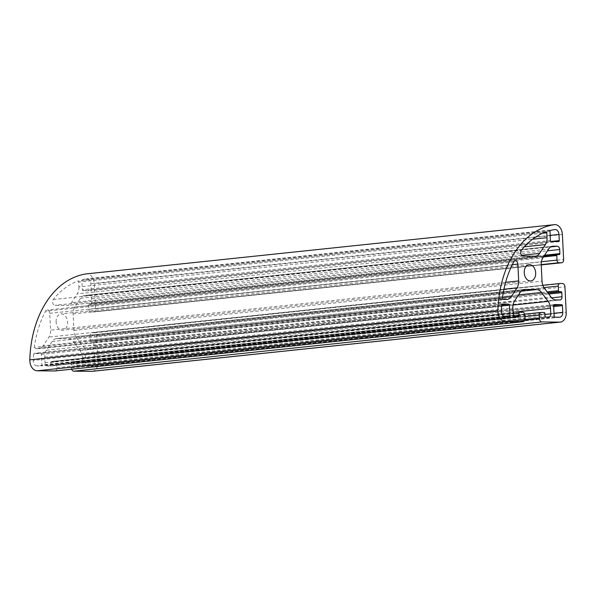 <?xml version="1.0" encoding="UTF-8"?>
<svg xmlns="http://www.w3.org/2000/svg" width="596" height="596" viewBox="0 0 596 596"><rect width="100%" height="100%" fill="white"/><g stroke="black" fill="none" stroke-linecap="round" stroke-linejoin="round"><path stroke-width="0.45" stroke-dasharray="2.98 2.23" d="M43.136 345.851A9.834 6.847 -96 0 1 38.971 348.653A9.834 6.847 -96 0 1 38.42 348.675L35.008 348.638A0.983 0.685 -96 0 1 34.285 347.408A93.416 65.016 -96 0 1 45.601 311.172A3.278 2.28 -96 0 1 47.114 310.032A3.278 2.28 -96 0 1 49.751 313.31L50.571 330.162A9.834 6.847 -96 0 1 48.902 337.068L43.136 345.851L502.473 297.546M78.94 286.922A9.834 6.847 -96 0 1 77.271 293.835L71.505 302.619A9.834 6.847 -96 0 1 67.341 305.413A9.834 6.847 -96 0 1 66.789 305.443L54.996 305.316A3.278 2.28 -96 0 1 52.739 303.14A3.278 2.28 -96 0 1 53.245 299.527A93.416 65.016 -96 0 1 77.8 281.089A0.983 0.685 -96 0 1 78.702 282.05L78.94 286.922L532.586 239.212M94.332 354.888L94.66 361.586A4.917 3.42 -96 0 1 91.747 366.436A4.917 3.42 -96 0 1 91.471 366.451L86.778 366.406A0.983 0.685 -96 0 1 86.04 365.415L85.519 354.791A0.983 0.685 -96 0 1 86.159 353.823L93.602 353.897A0.983 0.685 -96 0 1 94.332 354.888L553.677 306.575M82.412 279.666A93.416 65.016 -96 0 1 86.8 278.779A4.917 3.42 -96 0 1 86.904 278.772A4.917 3.42 -96 0 1 90.853 283.696L91.151 289.85A0.983 0.685 -96 0 1 90.517 290.818L83.075 290.744A0.983 0.685 -96 0 1 82.345 289.753L81.898 280.627A0.983 0.685 -96 0 1 82.412 279.666L550.518 230.429M36.915 365.892A4.917 3.42 -96 0 1 33.242 360.409A93.416 65.016 -96 0 1 33.577 354.084A0.983 0.685 -96 0 1 34.218 353.286L40.61 353.353A0.983 0.685 -96 0 1 41.347 354.344L41.869 364.961A0.983 0.685 -96 0 1 41.228 365.937L36.915 365.892L505.021 316.662M92.261 371.33A9.834 6.847 84 0 0 98.094 361.623L96.843 336.047A3.278 2.28 84 0 0 94.399 332.754L91.881 332.724A2.622 1.825 84 0 0 91.732 332.732A2.622 1.825 84 0 0 90.175 335.325L90.398 339.899A0.983 0.685 84 0 0 91.136 340.89L92.961 340.905A0.983 0.685 -96 0 1 93.699 341.895L93.9 345.978A3.278 2.28 -96 0 1 91.955 349.211A3.278 2.28 -96 0 1 91.769 349.226L87.895 349.181A9.834 6.847 -96 0 1 82.896 346.261L76.273 337.351A9.834 6.847 -96 0 1 73.919 330.4L73.114 313.936A9.834 6.847 -96 0 1 74.783 307.029L80.549 298.246A9.834 6.847 -96 0 1 84.714 295.445A9.834 6.847 -96 0 1 85.265 295.422L89.139 295.46A3.278 2.28 -96 0 1 91.59 298.752L91.791 302.835A0.983 0.685 -96 0 1 91.151 303.811L89.318 303.789A0.983 0.685 84 0 0 88.677 304.765L88.901 309.339A2.622 1.825 84 0 0 90.86 311.976L93.378 311.999A3.278 2.28 84 0 0 93.565 311.991A3.278 2.28 84 0 0 95.509 308.758L94.287 283.726A9.834 6.847 84 0 0 86.606 273.862M56.121 321.989A8.195 5.707 -96 0 1 60.986 313.898A8.195 5.707 -96 0 1 67.512 321.453A8.195 5.707 -96 0 1 62.699 330.199A8.195 5.707 -96 0 1 56.121 321.989M55.048 370.935A3.278 2.28 84 0 0 56.814 367.732L56.635 364.134A2.622 1.825 84 0 0 54.683 361.504L51.472 361.467A0.983 0.685 84 0 0 50.839 362.442L50.965 365.057A0.983 0.685 -96 0 1 50.325 366.033L47.464 366.004A3.278 2.28 -96 0 1 45.013 362.711L44.745 357.175A9.834 6.847 -96 0 1 46.413 350.262L52.18 341.478A9.834 6.847 -96 0 1 56.344 338.684A9.834 6.847 -96 0 1 56.896 338.655L68.421 338.774A9.834 6.847 -96 0 1 73.42 341.694L80.05 350.604A9.834 6.847 -96 0 1 82.397 357.563L82.665 363.098A3.278 2.28 -96 0 1 80.721 366.331A3.278 2.28 -96 0 1 80.542 366.339L77.681 366.309A0.983 0.685 -96 0 1 76.944 365.326L76.817 362.711A0.983 0.685 84 0 0 76.079 361.72L72.876 361.69A2.622 1.825 84 0 0 72.727 361.697A2.622 1.825 84 0 0 71.17 364.283L71.349 367.881A3.278 2.28 84 0 0 71.609 369.207M506.525 299.445L38.42 348.675M503.113 299.408L35.008 348.638M502.391 298.179L34.285 347.408M513.707 261.942L45.601 311.172M524.309 246.819L77.271 293.835M521.567 255.282L71.505 302.619M534.895 256.205L66.789 305.443M523.102 256.086L54.996 305.316M554.004 313.272L94.66 361.586M559.57 317.221L91.471 366.451M554.883 317.169L86.778 366.406M554.146 316.185L86.04 365.415M554.906 229.549L86.8 278.779M550.197 235.383L90.853 283.696M551.017 241.477L91.151 289.85M558.616 241.589L90.517 290.818M501.34 311.179L33.242 360.409M40.61 353.353L501.683 304.861L33.577 354.084M502.212 304.064L34.218 353.286M98.094 361.623L566.2 312.386M96.843 336.047L564.948 286.81M94.399 332.754L562.497 283.525M91.881 332.724L542.859 285.298L91.732 332.732M90.175 335.325L544.006 287.592M90.398 339.899L547.158 291.861M91.136 340.89L547.895 292.845M92.961 340.905L548.037 293.046M93.699 341.895L548.774 294.029M93.9 345.978L551.673 297.836M91.769 349.226L559.875 299.989M87.895 349.181L556.001 299.952M82.896 346.261L551.002 297.031M76.273 337.351L544.372 288.121M73.919 330.4L542.025 281.163M73.114 313.936L541.22 264.706M74.783 307.029L542.889 257.792M80.549 298.246L548.655 249.009M85.265 295.422L552.276 246.304M89.139 295.46L550.779 246.908M91.59 298.752L547.478 250.804M91.791 302.835L544.58 255.215M91.151 303.811L559.257 254.581M89.318 303.789L544.096 255.96L89.266 303.796M88.677 304.765L543.455 256.936M88.901 309.339L541.392 261.748M90.86 311.976L541.213 264.609M93.378 311.999L541.228 264.9M95.509 308.758L563.615 259.521M562.393 234.496L94.287 283.726M49.751 313.31L512.299 264.661M503.925 289.216L48.902 337.068M505.609 282.303L50.571 330.162M53.245 299.527L521.351 250.298M542.464 233.274L78.702 282.05M545.906 231.859L77.8 281.089M85.519 354.791L553.624 305.562M553.624 305.517L93.602 353.897M554.153 304.601L86.159 353.823M83.075 290.744L551.181 241.514M549.996 231.39L81.898 280.627M550.443 240.523L82.345 289.753M41.347 354.344L501.601 305.934M509.334 316.707L41.228 365.937M503.873 316.372L41.869 364.961M56.814 367.732L524.92 318.495M56.635 364.134L524.741 314.904M54.683 361.504L522.781 312.267M51.472 361.467L513.089 312.915L51.42 361.474M50.839 362.442L513.149 313.816M50.965 365.057L514.4 316.312M50.325 366.033L518.431 316.796M47.464 366.004L515.57 316.767M45.013 362.711L513.119 313.474M44.745 357.175L512.851 307.946M46.413 350.262L514.519 301.032M52.18 341.478L520.286 292.249M56.896 338.655L523.906 289.537M68.421 338.774L521.142 291.161M73.42 341.694L518.557 294.878M80.05 350.604L513.007 305.07M82.397 357.563L513.059 312.267M82.665 363.098L544.967 314.472M80.542 366.339L548.64 317.109M77.681 366.309L545.78 317.079M76.944 365.326L545.049 316.089M76.817 362.711L544.923 313.474M76.079 361.72L544.185 312.49M72.876 361.69L524.636 314.174L72.727 361.697M71.17 364.283L524.823 316.573M71.349 367.881L524.666 320.201M507.077 299.416L38.971 348.653M535.446 256.183L67.341 305.413M559.845 317.206L91.747 366.436M555.01 229.535L86.904 278.772M558.675 241.581L90.57 290.818M502.264 304.057L34.158 353.294M560.054 299.982L91.955 349.211M552.82 246.215L84.714 295.445M559.309 254.574L91.203 303.811M541.228 264.907L93.565 311.991M529.092 264.669L60.986 313.898M530.805 280.962L62.699 330.199M515.22 260.795L47.114 310.032M546.018 231.829L77.912 281.066M554.213 304.593L86.107 353.823M509.386 316.7L41.28 365.937M518.483 316.796L50.377 366.026M524.45 289.447L56.344 338.684M548.827 317.102L80.721 366.331"/><path stroke-width="0.89" d="M511.241 296.622A9.834 6.847 -96 0 1 507.077 299.416A9.834 6.847 -96 0 1 506.525 299.445L503.113 299.408A0.983 0.685 -96 0 1 502.391 298.179A93.416 65.016 -96 0 1 513.707 261.942A3.278 2.28 -96 0 1 515.22 260.795A3.278 2.28 -96 0 1 517.857 264.08L518.676 280.925A9.834 6.847 -96 0 1 517.008 287.838L511.241 296.622L502.473 297.546M547.046 237.692A9.834 6.847 -96 0 1 545.377 244.598L539.611 253.382A9.834 6.847 -96 0 1 535.446 256.183A9.834 6.847 -96 0 1 534.895 256.205L523.102 256.086A3.278 2.28 -96 0 1 520.844 253.911A3.278 2.28 -96 0 1 521.351 250.298A93.416 65.016 -96 0 1 545.906 231.859A0.983 0.685 -96 0 1 546.808 232.812L547.046 237.692L532.586 239.212M562.438 305.651L562.766 312.349A4.917 3.42 -96 0 1 559.845 317.206A4.917 3.42 -96 0 1 559.57 317.221L554.883 317.169A0.983 0.685 -96 0 1 554.146 316.185L553.624 305.562A0.983 0.685 -96 0 1 554.265 304.586L561.708 304.668A0.983 0.685 -96 0 1 562.438 305.651L553.677 306.575M550.518 230.429A93.416 65.016 -96 0 1 554.906 229.549A4.917 3.42 -96 0 1 555.01 229.535A4.917 3.42 -96 0 1 558.959 234.459L559.257 240.613A0.983 0.685 -96 0 1 558.616 241.589L551.181 241.514A0.983 0.685 -96 0 1 550.443 240.523L549.996 231.39A0.983 0.685 -96 0 1 550.518 230.429M505.021 316.662A4.917 3.42 -96 0 1 501.34 311.179A93.416 65.016 -96 0 1 501.683 304.854A0.983 0.685 -96 0 1 502.324 304.057L508.716 304.124A0.983 0.685 -96 0 1 509.453 305.107L509.967 315.731A0.983 0.685 -96 0 1 509.334 316.707L505.021 316.662M71.609 369.207A3.278 2.28 84 0 0 73.8 371.174L91.709 371.353A9.834 6.847 84 0 0 92.261 371.33L560.359 322.093A9.834 6.847 84 0 0 566.2 312.386L564.948 286.81A3.278 2.28 84 0 0 562.497 283.525L559.979 283.495A2.622 1.825 84 0 0 559.838 283.502A2.622 1.825 84 0 0 558.281 286.095L558.504 290.669A0.983 0.685 84 0 0 559.234 291.653L561.067 291.675A0.983 0.685 -96 0 1 561.804 292.658L562.006 296.748A3.278 2.28 -96 0 1 560.054 299.982A3.278 2.28 -96 0 1 559.875 299.989L556.001 299.952A9.834 6.847 -96 0 1 551.002 297.031L544.372 288.121A9.834 6.847 -96 0 1 542.025 281.163L541.22 264.706A9.834 6.847 -96 0 1 542.889 257.792L548.655 249.009A9.834 6.847 -96 0 1 552.82 246.215A9.834 6.847 -96 0 1 553.371 246.185L557.245 246.23A3.278 2.28 -96 0 1 559.696 249.523L559.89 253.605A0.983 0.685 -96 0 1 559.257 254.581L557.424 254.559A0.983 0.685 84 0 0 556.783 255.535L557.007 260.109A2.622 1.825 84 0 0 558.966 262.739L561.484 262.769A3.278 2.28 84 0 0 561.67 262.762A3.278 2.28 84 0 0 563.615 259.521L562.393 234.496A9.834 6.847 84 0 0 554.496 224.647A9.834 6.847 84 0 0 554.287 224.67A98.325 68.436 84 0 0 497.906 310.598A9.834 6.847 84 0 0 505.259 321.564L522.789 321.743A3.278 2.28 84 0 0 522.975 321.736A3.278 2.28 84 0 0 524.92 318.495L524.741 314.904A2.622 1.825 84 0 0 522.781 312.267L519.578 312.237A0.983 0.685 84 0 0 518.937 313.205L519.071 315.82A0.983 0.685 -96 0 1 518.431 316.796L515.57 316.767A3.278 2.28 -96 0 1 513.119 313.474L512.851 307.946A9.834 6.847 -96 0 1 514.519 301.032L520.286 292.249A9.834 6.847 -96 0 1 524.45 289.447A9.834 6.847 -96 0 1 525.002 289.425L536.527 289.544A9.834 6.847 -96 0 1 541.526 292.465L548.149 301.375A9.834 6.847 -96 0 1 550.503 308.326L550.771 313.861A3.278 2.28 -96 0 1 548.827 317.102A3.278 2.28 -96 0 1 548.64 317.109L545.78 317.079A0.983 0.685 -96 0 1 545.049 316.089L544.923 313.474A0.983 0.685 84 0 0 544.185 312.49L540.982 312.453A2.622 1.825 84 0 0 540.833 312.46A2.622 1.825 84 0 0 539.276 315.053L539.455 318.644A3.278 2.28 84 0 0 541.906 321.937L559.815 322.123A9.834 6.847 84 0 0 560.359 322.093M86.606 273.862A9.834 6.847 84 0 0 86.39 273.877A9.834 6.847 84 0 0 86.182 273.907A98.325 68.436 84 0 0 29.8 359.828A9.834 6.847 84 0 0 37.161 370.794L54.683 370.973A3.278 2.28 84 0 0 54.869 370.965A3.278 2.28 84 0 0 55.048 370.935M524.227 272.759A8.195 5.707 -96 0 1 529.092 264.669A8.195 5.707 -96 0 1 535.618 272.216A8.195 5.707 -96 0 1 530.805 280.962A8.195 5.707 -96 0 1 524.227 272.759M545.377 244.598L524.309 246.819M539.611 253.382L521.567 255.282M562.766 312.349L554.004 313.272M558.959 234.459L550.197 235.383M559.257 240.613L551.017 241.477M508.716 304.124L501.683 304.861M91.709 371.353L559.815 322.123M559.838 283.502L542.859 285.29L559.689 283.525M544.006 287.592L558.281 286.095M547.158 291.861L558.504 290.669M547.895 292.845L559.234 291.653M548.037 293.046L561.067 291.675M548.774 294.029L561.804 292.658M551.673 297.836L562.006 296.748M552.276 246.304L553.371 246.185M550.779 246.908L557.245 246.23M547.478 250.804L559.696 249.523M544.58 255.215L559.89 253.605M557.372 254.559L544.096 255.96L557.312 254.574M543.455 256.936L556.783 255.535M541.392 261.748L557.007 260.109M541.213 264.609L558.966 262.739M541.228 264.9L561.484 262.769M86.182 273.907L554.287 224.67M512.299 264.661L517.857 264.08M517.008 287.838L503.925 289.216M518.676 280.925L505.609 282.303M546.808 232.812L542.464 233.274M561.708 304.668L553.624 305.517M501.601 305.934L509.453 305.107M509.967 315.731L503.873 316.372M29.8 359.828L497.906 310.598M37.161 370.794L505.259 321.564M54.683 370.973L522.789 321.743M513.149 313.816L518.937 313.205M514.4 316.312L519.071 315.82M523.906 289.537L525.002 289.425M521.142 291.161L536.527 289.544M518.557 294.878L541.526 292.465M513.007 305.07L548.149 301.375M513.059 312.267L550.503 308.326M544.967 314.472L550.771 313.861M540.833 312.46L524.636 314.166L540.691 312.483M524.823 316.573L539.276 315.053M524.666 320.201L539.455 318.644M73.8 371.174L541.906 321.937M561.67 262.762L541.228 264.907M554.496 224.647L86.39 273.877M522.975 321.736L54.869 370.965"/></g></svg>
